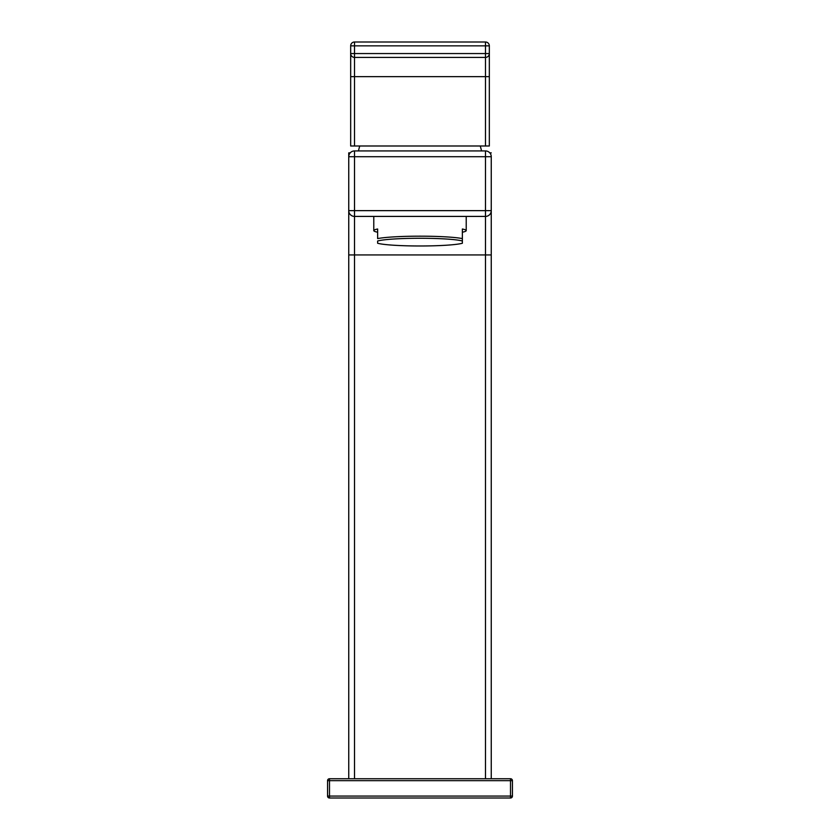 <?xml version="1.0" encoding="UTF-8"?>
<svg xmlns="http://www.w3.org/2000/svg" width="840" height="840" viewBox="0 0 840 840"><rect width="100%" height="100%" fill="white"/><g stroke="black" fill="none" stroke-linecap="round" stroke-linejoin="round"><path stroke-width="1.26" d="M462.368 232.218A46.221 4.032 180 0 0 466.221 230.612A46.221 4.032 180 0 0 462.368 229.005L462.368 238.591A46.221 4.032 0 0 0 420 236.177A46.221 4.032 0 0 0 377.632 238.591L377.632 229.005A46.221 4.032 180 0 0 373.779 230.612A46.221 4.032 180 0 0 377.632 232.218M485.478 150.938A5.775 5.775 0 0 1 491.253 156.713L491.253 210.641A5.775 5.775 0 0 1 485.478 216.416L354.522 216.416L354.522 150.938L485.478 150.938L485.478 156.713L348.747 156.713L348.747 152.859L348.747 156.713A5.775 5.775 0 0 1 354.522 150.938M491.253 156.713L485.478 156.713L485.478 210.641L491.253 210.641A5.775 5.775 0 0 1 485.478 216.416L485.478 254.929L491.253 254.929L491.253 210.641L491.253 778.743M327.558 780.665L329.49 780.665L329.49 778.743A1.922 1.922 0 0 0 327.558 780.665A1.922 1.922 0 0 1 329.49 778.743L510.51 778.743L510.51 796.078L327.558 796.078L327.558 780.665L327.558 796.078A1.922 1.922 0 0 0 329.49 798A1.922 1.922 0 0 1 327.558 796.078M512.442 780.665A1.922 1.922 0 0 0 510.51 778.743A1.922 1.922 0 0 1 512.442 780.665L512.442 796.078L510.51 796.078L510.51 798L329.49 798L329.49 780.665L512.442 780.665L512.442 796.078A1.922 1.922 0 0 1 510.51 798A1.922 1.922 0 0 0 512.442 796.078M491.253 210.641A5.775 5.775 0 0 1 485.478 216.416L485.478 210.641L348.747 210.641L348.747 254.929L348.747 156.713M348.747 778.743L348.747 254.929L354.522 254.929L354.522 216.416A5.775 5.775 0 0 1 348.747 210.641A5.775 5.775 0 0 0 354.522 216.416A5.775 5.775 0 0 1 348.747 210.641M348.747 152.859L350.217 152.859L348.747 152.859M491.253 152.859L489.783 152.859L491.253 152.859M481.582 150.938L480.281 145.992M358.418 150.938L359.719 145.992M462.368 238.591L462.368 243.243A44.289 3.864 180 0 1 420 245.984A44.289 3.864 180 0 1 377.632 243.243L377.632 240.996A44.289 3.864 180 0 1 420 238.266A44.289 3.864 180 0 1 462.368 240.996L462.368 238.591M489.332 145.992L350.669 145.992L350.669 45.854A3.853 3.853 0 0 1 354.522 42A3.853 3.853 0 0 0 350.669 45.854L354.522 45.854L354.522 42L485.478 42A3.853 3.853 0 0 1 489.332 45.854L489.332 145.992M350.669 53.55L354.522 53.55L354.522 57.404A3.853 3.853 0 0 1 350.669 53.55A3.853 3.853 0 0 0 354.522 57.404L485.478 57.404L485.478 145.992M489.332 45.854L485.478 45.854L485.478 42M485.478 53.55L485.478 57.404A3.853 3.853 0 0 0 489.332 53.55L485.478 53.55L485.478 45.854L354.522 45.854L354.522 53.55L485.478 53.55M354.522 778.743L354.522 254.929L485.478 254.929L485.478 778.743M489.332 76.661L354.522 76.661L354.522 57.404M354.522 145.992L354.522 76.661L350.669 76.661M373.779 216.416L373.779 230.612M409.763 216.416L420 216.416M466.221 216.416L466.221 230.612"/></g></svg>
